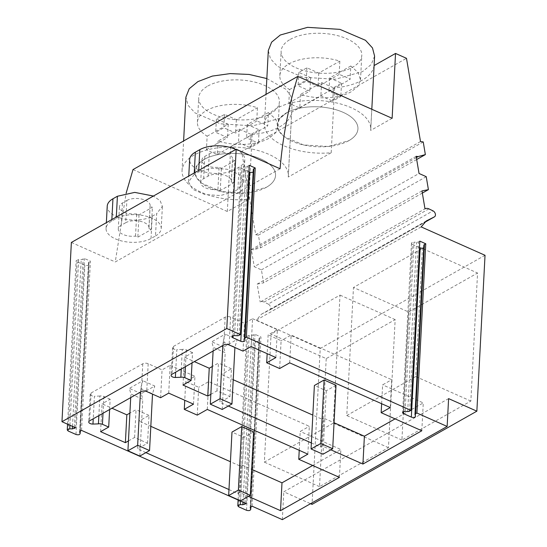 <?xml version="1.0" encoding="UTF-8"?>
<svg xmlns="http://www.w3.org/2000/svg" width="547" height="547" viewBox="0 0 547 547"><rect width="100%" height="100%" fill="white"/><g stroke="black" fill="none" stroke-linecap="round" stroke-linejoin="round"><path stroke-width="0.41" stroke-dasharray="2.73 2.05" d="M233.637 182.972L231.306 181.932A13.142 6.489 3 0 0 231.395 181.33A13.142 6.489 3 0 0 222.841 174.732A13.142 6.489 3 0 0 208.106 176.127L203.648 178.65A13.142 6.489 3 0 0 200.687 182.479A13.142 6.489 3 0 0 217.925 189.501L220.256 190.541L233.637 182.972L234.807 160.702L221.426 168.271L219.094 167.232A13.142 6.489 3 0 1 201.85 160.209A13.142 6.489 3 0 1 204.817 156.38L209.275 153.857A13.142 6.489 3 0 1 224.01 152.469A13.142 6.489 3 0 1 232.564 159.068A13.142 6.489 3 0 1 232.475 159.669L234.807 160.702M220.256 190.541L221.426 168.271M217.925 189.501L219.094 167.232M231.306 181.932L232.475 159.669M235.819 149.447A25.381 12.54 3 0 1 244.789 159.703A25.381 12.54 3 0 1 239.066 167.102L234.601 169.625A25.381 12.54 3 0 1 206.144 172.319A25.381 12.54 3 0 1 189.631 159.574M194.185 174.445L188.469 181.843L192.804 189.365L204.981 194.582L220.441 195.539L233.439 191.894L237.897 189.371L243.613 181.973L239.271 174.445L227.101 169.235L211.634 168.271L198.643 171.922L194.185 174.445L194.26 172.941M280.064 168.75L115.26 261.951L126.125 193.214M71.37 242.444L115.26 261.951M155.498 235.969A25.381 12.54 3 0 0 161.215 228.571A25.381 12.54 3 0 0 144.702 215.833A25.381 12.54 3 0 0 116.237 218.52L111.779 221.043A25.381 12.54 3 0 0 106.056 228.441A25.381 12.54 3 0 0 122.576 241.186A25.381 12.54 3 0 0 151.034 238.492L155.498 235.969L156.661 213.699L162.377 206.308L160.168 200.763L153.413 196.045M228.974 489.558L238.082 493.606L239.88 492.587L248.434 496.389M145.899 452.629L137.516 448.902L138.972 421.067L150.822 426.332M128.436 440.944L134.589 437.463L147.553 443.227L137.516 448.902M311.373 442.954L320.487 447.002L322.286 445.99L330.832 449.791M228.297 406.031L219.915 402.305L221.378 374.469L233.22 379.734M210.841 394.339L216.988 390.866L229.959 396.63L219.915 402.305M419.822 241.124L418.482 241.883A2.564 1.265 3 0 1 416.554 242.273L413.976 242.198L405.108 411.44M403.652 411.624L412.411 244.386A2.564 1.265 3 0 1 411.474 243.333A2.564 1.265 3 0 1 413.976 242.198M412.411 244.386L419.487 247.531M415.023 414.77L423.891 245.528L424.342 246.806A2.564 1.265 3 0 1 424.383 247.066A2.564 1.265 3 0 1 423.72 247.859M448.602 398.613L283.797 491.815L310.539 503.698M282.334 519.65L283.797 491.815M485.032 255.292L320.221 348.494L312.057 504.375M326.224 358.606L319.516 486.652L388.452 447.665L395.166 319.619L326.224 358.606L271.066 334.087L264.358 462.133L333.294 423.146L340.008 295.1L271.066 334.087M408.63 312.009L401.915 440.048L470.858 401.067L477.565 273.021L408.63 312.009L353.471 287.49L422.407 248.502L477.565 273.021M421.156 226.902L256.345 320.104L261.507 314.156L269.596 310.06A3.46 2.379 60.5 0 0 269.664 310.026A3.46 2.379 60.5 0 0 270.526 307.079A3.46 2.379 60.5 0 0 268.208 304.05L433.012 210.855M320.221 348.494L256.345 320.104M426.311 220.954L261.507 314.156M428.903 208.865L264.098 302.06L268.208 304.05M264.098 302.06A7.309 5.019 60.5 0 0 260.187 302.033L424.992 208.831M421.976 190.91L257.172 284.105L260.187 302.033M422.339 193.07L263.606 282.84L261.418 269.869L254.239 266.676L419.043 173.481M257.172 284.105L263.606 282.84M426.229 176.674L261.418 269.869M416.151 156.319L251.346 249.521L254.239 266.676M416.363 157.577L253.295 249.794L251.346 249.521M416.691 159.505L260.557 247.805L253.295 249.794M423.228 141.933L258.423 235.135L260.557 247.805M420.506 141.55L255.695 234.745L241.685 151.512L406.489 58.31M258.423 235.135L255.695 234.745M374.1 65.558L374.066 65.578A53.216 26.283 3 0 1 362.148 80.218A53.216 26.283 3 0 1 334.586 87.903L291.667 112.176A53.216 26.283 3 0 1 279.743 126.815A53.216 26.283 3 0 1 252.188 134.5L230.725 146.637L241.685 151.512M392.131 118.296L370.668 130.432L374.066 65.578M133.01 169.577L227.326 211.498L248.789 199.361A53.216 26.283 3 0 1 182.055 170.596A53.216 26.283 3 0 1 194.048 155.095A53.216 26.283 3 0 1 253.712 149.447A53.216 26.283 3 0 1 288.337 176.168A53.216 26.283 3 0 1 288.269 177.037L331.188 152.757A53.216 26.283 3 0 1 264.461 123.998A53.216 26.283 3 0 1 276.454 108.497A53.216 26.283 3 0 1 336.118 102.85A53.216 26.283 3 0 1 370.743 129.571A53.216 26.283 3 0 1 370.668 130.432M249.282 165.324L247.941 166.083A2.564 1.265 3 0 1 246.02 166.473L243.436 166.397L234.567 335.639M233.111 335.824L241.87 168.585A2.564 1.265 3 0 1 240.933 167.532A2.564 1.265 3 0 1 243.436 166.397M241.87 168.585L248.947 171.724M244.482 338.969L253.35 169.727L253.801 171.006A2.564 1.265 3 0 1 253.842 171.259A2.564 1.265 3 0 1 253.179 172.059M320.487 447.002L321.944 419.166L312.836 415.118M229.959 396.63L231.415 368.787L221.378 374.469M216.988 390.866L218.451 363.03L212.298 366.504M231.415 368.787L218.451 363.03M182.999 385.061L184.455 357.218L194.342 361.615M192.024 362.928L192.565 352.637L184.455 357.218M192.565 352.637L186.295 349.854A3.85 1.901 -177 0 0 182.301 349.43L181.276 369.006M182.301 349.43L176.825 349.642L175.649 372.192M243.012 351.119L244.468 323.284L230.588 317.116A3.85 1.901 -177 0 0 225.179 317.171L173.467 346.408A3.85 1.901 -177 0 0 172.606 347.53A3.85 1.901 -177 0 0 176.825 349.642M251.114 346.538L252.57 318.703L244.468 323.284M275.893 357.553L277.356 329.718L268.146 334.921L267.162 353.67M252.57 318.703L277.356 329.718M279.654 368.528L281.11 340.685L268.146 334.921M289.691 362.846L291.154 335.01L281.11 340.685M390.264 407.549L391.72 379.707L291.154 335.01M381.635 403.713L382.627 384.856L391.72 379.707M421.819 430.756L423.275 402.92L382.627 384.856M395.071 418.872L423.275 402.92M322.286 445.99L323.742 418.154L334.053 422.735M321.944 419.166L323.742 418.154M470.858 401.067L415.699 376.548L422.407 248.502M401.915 440.048L346.757 415.535L353.471 287.49M346.757 415.535L415.699 376.548M331.188 152.757L334.586 87.903M288.269 177.037L291.667 112.176M374.592 56.081L371.283 64.437L362.599 71.589L335.359 79.247L302.935 77.23L277.418 66.29L270.423 58.659L268.31 50.509M290.218 39.411A40.396 19.952 3 0 1 335.502 35.131A40.396 19.952 3 0 1 361.786 55.411A40.396 19.952 3 0 1 352.685 67.178A40.396 19.952 3 0 1 307.4 71.466A40.396 19.952 3 0 1 281.117 51.186A40.396 19.952 3 0 1 290.218 39.411M286.368 112.901A40.396 19.952 3 0 1 331.653 108.621A40.396 19.952 3 0 1 357.936 128.901A40.396 19.952 3 0 1 348.836 140.668L328.159 146.473L303.544 144.948L284.18 136.647L278.881 130.849L277.274 124.668L279.777 118.33L286.368 112.901A40.396 19.952 3 0 1 331.653 108.621A40.396 19.952 3 0 1 357.936 128.901A40.396 19.952 3 0 1 348.836 140.668A40.396 19.952 3 0 1 303.544 144.948A40.396 19.952 3 0 1 277.261 124.668A40.396 19.952 3 0 1 286.368 112.901M81.551 430.407L90.426 261.165L84.477 258.519L81.209 259.668L78.631 259.593L76.129 260.734L77.065 261.781L84.853 265.24C87.342 265.876 88.723 265.527 88.997 264.201L88.511 262.676L79.636 431.918M75.602 427.761L84.477 258.519M227.326 211.498L230.725 146.637M252.092 506.207L260.967 336.966L255.018 334.32L251.75 335.468L249.172 335.393L246.67 336.535L247.606 337.581L255.394 341.048C257.883 341.677 259.264 341.328 259.538 340.002L259.046 338.477L250.177 507.719M246.143 503.561L255.018 334.32M79.705 431.672L88.546 262.929L89.086 261.924L90.426 261.165M80.306 431.118L88.997 264.201L80.252 431.145M248.789 199.361L252.188 134.5M250.246 507.472L259.087 338.73L259.627 337.725L260.967 336.966M250.847 506.919L259.538 340.002L250.793 506.946M239.88 492.587L241.336 464.752L251.654 469.333M238.082 493.606L239.538 465.771L241.336 464.752M239.538 465.771L230.431 461.716M147.553 443.227L149.016 415.392L138.972 421.067M134.589 437.463L136.046 409.628L129.892 413.108M149.016 415.392L136.046 409.628M100.593 431.658L102.057 403.823L111.944 408.219M109.619 409.532L110.159 399.235L102.057 403.823M110.159 399.235L103.889 396.452A3.85 1.901 -177 0 0 99.896 396.028L98.87 415.604M99.896 396.028L94.426 396.24L93.243 418.79M160.606 397.717L162.069 369.881L148.182 363.714A3.85 1.901 -177 0 0 142.781 363.769L91.069 393.013A3.85 1.901 -177 0 0 90.2 394.134A3.85 1.901 -177 0 0 94.426 396.24M168.715 393.136L170.172 365.3L162.069 369.881M193.494 404.151L194.951 376.315L185.741 381.526L184.756 400.267M170.172 365.3L194.951 376.315M197.248 415.125L198.711 387.29L185.741 381.526M207.292 409.443L208.749 381.608L198.711 387.29M307.858 454.147L309.315 426.311L208.749 381.608M299.23 450.311L300.221 431.453L309.315 426.311M339.413 477.36L340.87 449.525L300.221 431.453M312.672 465.47L340.87 449.525M151.034 238.492L152.203 216.222A25.381 12.54 3 0 1 123.745 218.916A25.381 12.54 3 0 1 107.226 206.171M152.203 216.222L156.661 213.699M266.84 78.563L285.766 89.188L290.737 95.793L292.194 102.679L288.878 111.034L280.194 118.186L252.96 125.844L220.537 123.827L195.012 112.894L188.024 105.256L185.905 97.113M319.516 486.652L264.358 462.133M388.452 447.665L333.294 423.146M395.166 319.619L340.008 295.1M126.87 200.462A13.142 6.489 3 0 1 141.611 199.067A13.142 6.489 3 0 1 150.158 205.665A13.142 6.489 3 0 1 150.069 206.267L152.401 207.299L139.02 214.868L136.688 213.836A13.142 6.489 3 0 1 119.451 206.814A13.142 6.489 3 0 1 122.412 202.985L126.87 200.462L125.707 222.725A13.142 6.489 3 0 1 140.442 221.337A13.142 6.489 3 0 1 148.996 227.935A13.142 6.489 3 0 1 148.907 228.537L150.069 206.267M207.819 86.016A40.396 19.952 3 0 1 253.104 81.729A40.396 19.952 3 0 1 279.387 102.009A40.396 19.952 3 0 1 270.28 113.776A40.396 19.952 3 0 1 224.995 118.063A40.396 19.952 3 0 1 198.711 97.783A40.396 19.952 3 0 1 207.819 86.016M139.02 214.868L137.851 237.138L135.519 236.099A13.142 6.489 3 0 1 118.282 229.077A13.142 6.489 3 0 1 121.243 225.248L125.707 222.725M135.519 236.099L136.688 213.836M137.851 237.138L151.239 229.569L152.401 207.299M148.907 228.537L151.239 229.569M203.963 159.498A40.396 19.952 3 0 1 249.254 155.218A40.396 19.952 3 0 1 275.538 175.498A40.396 19.952 3 0 1 266.43 187.265L245.753 193.07L221.145 191.546L201.775 183.245L196.476 177.454L194.869 171.266L197.378 164.927L203.963 159.498A40.396 19.952 3 0 1 249.254 155.218A40.396 19.952 3 0 1 275.538 175.498A40.396 19.952 3 0 1 266.43 187.265A40.396 19.952 3 0 1 221.145 191.546A40.396 19.952 3 0 1 194.862 171.266A40.396 19.952 3 0 1 203.963 159.498M222.841 345.499L223.032 341.889L225.268 334.142L211.764 341.779L213.296 347.393L214.786 348.056L225.2 352.685L223.661 347.072L237.166 339.434L225.268 334.142M213.111 351.003L213.296 347.393M223.032 341.889L234.93 347.181L237.166 339.434M223.661 347.072L211.764 341.779M222.219 409.471L225.2 352.685M234.909 347.523L234.93 347.181M140.442 392.103L140.627 388.486L142.863 380.739L129.359 388.377L130.897 393.99L132.381 394.654L142.794 399.283L141.256 393.669L154.767 386.032L142.863 380.739M130.706 397.607L130.897 393.99M140.627 388.486L152.524 393.778L154.767 386.032M141.256 393.669L129.359 388.377M139.82 456.068L142.794 399.283M152.51 394.12L152.524 393.778M336.015 385.273L326.285 390.777L314.388 385.491M326.285 390.777L322.962 454.242M253.617 431.87L243.88 437.374L231.983 432.089M243.88 437.374L240.557 500.84M300.494 94.453L299.79 107.814A40.396 19.952 3 0 1 288.837 102.945L289.541 89.585A40.396 19.952 3 0 1 279.832 75.677A40.396 19.952 3 0 1 288.932 63.91A40.396 19.952 3 0 1 339.844 61.134L339.14 74.495A40.396 19.952 3 0 1 350.094 79.363L350.798 66.002L358.189 72.607L360.507 79.903L357.991 86.248L351.4 91.677A40.396 19.952 3 0 1 300.494 94.453L321.588 82.522L333.417 87.773L332.713 101.14L340.822 96.552L329 91.294L350.094 79.363M289.541 89.585L310.634 77.653L298.812 72.395L306.922 67.807L318.744 73.066L339.844 61.134M350.798 66.002L329.697 77.934L341.526 83.192L333.417 87.773M329.697 77.934L329 91.294M288.837 102.945L309.937 91.014L298.108 85.756L306.217 81.168L318.046 86.426L339.14 74.495M299.79 107.814L320.891 95.882L332.713 101.14M318.744 73.066L318.046 86.426M310.634 77.653L309.937 91.014M321.588 82.522L320.891 95.882M306.922 67.807L306.217 81.168M298.812 72.395L298.108 85.756M341.526 83.192L340.822 96.552M218.089 141.051L217.391 154.411A40.396 19.952 3 0 1 206.438 149.543L207.135 136.182A40.396 19.952 3 0 1 197.426 122.275A40.396 19.952 3 0 1 206.534 110.508A40.396 19.952 3 0 1 257.439 107.732L256.741 121.092A40.396 19.952 3 0 1 267.695 125.96L268.392 112.6L275.784 119.205L278.102 126.507L275.592 132.846L269.001 138.275A40.396 19.952 3 0 1 218.089 141.051L239.189 129.119L251.011 134.377L250.314 147.738L258.423 143.15L246.594 137.892L267.695 125.96M207.135 136.182L228.236 124.251L216.407 118.993L224.516 114.405L236.345 119.663L257.439 107.732M268.392 112.6L247.299 124.531L259.121 129.789L251.011 134.377M247.299 124.531L246.594 137.892M206.438 149.543L227.531 137.612L215.709 132.353L223.819 127.772L235.641 133.024L256.741 121.092M217.391 154.411L238.485 142.48L250.314 147.738M236.345 119.663L235.641 133.024M228.236 124.251L227.531 137.612M239.189 129.119L238.485 142.48M224.516 114.405L223.819 127.772M216.407 118.993L215.709 132.353M259.121 129.789L258.423 143.15M203.648 178.65L204.817 156.38M208.106 176.127L209.275 153.857M198.643 171.922L198.725 170.418M237.897 189.371L239.066 167.102M233.439 191.894L234.601 169.625M409.614 411.125L418.482 241.883M269.664 310.026L425.491 221.904L269.596 310.06M239.073 335.325L247.941 166.083M415.474 416.048L424.342 246.806M407.686 411.515L416.554 242.273M244.933 340.248L253.801 171.006M237.145 335.714L246.02 166.473M186.295 349.854L185.412 366.668M173.467 346.408L172.011 374.244M225.179 317.171L223.723 345.007M230.588 317.116L229.131 344.952M80.218 431.166L89.086 261.924M74.337 427.2L83.137 259.278M250.758 506.966L259.627 337.725M244.878 503.001L253.678 335.079M72.477 426.373L81.209 259.668M69.948 425.251L78.631 259.593M68.197 431.022L77.065 261.781M75.985 434.482L84.853 265.24M243.018 502.173L251.75 335.468M240.489 501.052L249.172 335.393M238.738 506.823L247.606 337.581M246.526 510.289L255.394 341.048M103.889 396.452L103.007 413.265M91.069 393.013L89.605 420.848M142.781 363.769L141.317 391.604M148.182 363.714L146.726 391.549M116.237 218.52L116.32 217.022M111.779 221.043L111.861 219.545M121.243 225.248L122.412 202.985M200.687 182.479L201.85 160.209M231.395 181.33L232.564 159.068M243.62 181.973L244.789 159.703M188.462 181.843L188.763 176.052M424.383 247.066L415.515 416.301M411.474 243.333L402.606 412.575M253.842 171.259L244.974 340.501M240.933 167.532L232.065 336.774M172.606 347.53L171.143 375.365M264.461 123.998L266.013 94.364M370.743 129.571L371.81 109.263M360.507 79.903L361.786 55.411M279.832 75.677L281.117 51.186M67.561 424.192L76.129 260.734M238.102 499.992L246.67 336.535M90.2 394.134L88.744 421.969M161.215 228.571L162.384 206.308M106.056 228.441L106.364 222.65M288.337 176.168L292.194 102.679M182.055 170.596L183.607 140.962M148.996 227.935L150.158 205.665M118.282 229.077L119.451 206.814M278.102 126.507L279.387 102.009M197.426 122.275L198.711 97.783"/><path stroke-width="0.82" d="M198.725 170.418L199.812 149.652L195.347 152.175A25.381 12.54 3 0 0 189.631 159.574L188.763 176.052M199.812 149.652A25.381 12.54 3 0 1 235.819 149.447M236.174 149.242L71.37 242.444L61.968 421.703L226.779 328.508L236.174 149.242L280.064 168.75C282.881 135.909 288.795 105.12 297.814 76.375L133.01 169.577L126.125 193.214M434.4 216.865L425.491 221.904L434.468 216.831A3.46 2.379 60.5 0 1 434.4 216.865L426.311 220.954L421.156 226.902L485.032 255.292L476.861 411.173L448.602 398.613L447.145 426.448L416.903 413.012L425.771 243.771L419.822 241.124L410.954 410.366L246.362 337.212L255.23 167.97L253.89 168.722A2.564 1.265 3 0 0 253.309 169.474L244.441 338.716A2.564 1.265 -177 0 0 244.482 338.969L244.933 340.248A2.564 1.265 -177 0 1 244.974 340.501A2.564 1.265 -177 0 1 243.477 341.567A2.564 1.265 -177 0 1 240.789 341.287L233.001 337.827L233.111 335.824M434.468 216.831A3.46 2.379 60.5 0 0 435.33 213.884A3.46 2.379 60.5 0 0 433.012 210.855L428.903 208.865A7.309 5.019 60.5 0 0 424.992 208.831L421.976 190.91L428.41 189.638L426.229 176.674L419.043 173.481L416.151 156.319L418.099 156.592L416.363 157.577M297.814 76.375L392.131 118.296L395.529 53.442L406.489 58.31L420.506 141.55L423.228 141.933L425.361 154.603L418.099 156.592M255.23 167.97L249.282 165.324L240.413 334.566L226.779 328.508M447.145 426.448L282.334 519.65L252.092 506.207L250.177 507.719M416.903 413.012L415.563 413.764A2.564 1.265 -177 0 0 414.982 414.517A2.564 1.265 -177 0 0 415.023 414.77L415.474 416.048A2.564 1.265 -177 0 1 415.515 416.301A2.564 1.265 -177 0 1 414.017 417.368A2.564 1.265 -177 0 1 411.33 417.087L403.542 413.628L403.652 411.624M410.954 410.366L409.614 411.125A2.564 1.265 -177 0 1 407.686 411.515L405.108 411.44A2.564 1.265 -177 0 0 402.606 412.575A2.564 1.265 -177 0 0 403.542 413.628M246.362 337.212L245.022 337.964A2.564 1.265 -177 0 0 244.441 338.716M240.413 334.566L239.073 335.325A2.564 1.265 -177 0 1 237.145 335.714L234.567 335.639A2.564 1.265 -177 0 0 232.065 336.774A2.564 1.265 -177 0 0 233.001 337.827M80.306 431.118L80.129 433.443C79.855 434.769 78.474 435.118 75.985 434.482L68.197 431.022L67.26 429.976L69.763 428.834L72.341 428.91L75.602 427.761L61.968 421.703M80.252 431.145L80.129 433.443L79.636 431.918M79.705 431.672L79.677 432.171L80.218 431.166L81.551 430.407L246.143 503.561L242.882 504.71L240.304 504.635L237.801 505.777L238.738 506.823L246.526 510.289C249.015 510.919 250.396 510.57 250.67 509.243L250.246 507.472M250.847 506.919L250.711 509.503L250.793 506.946M248.434 496.389L280.529 510.659L339.413 477.36L298.765 459.289L307.858 454.147L207.292 409.443L197.248 415.125L184.284 409.361L184.756 400.267M228.974 489.558L145.899 452.629M128.436 440.944L125.379 442.673L126.836 414.838L129.892 413.108M103.007 413.265L102.433 424.287L108.703 427.07L100.593 431.658L125.379 442.673M102.433 424.287A3.85 1.901 -177 0 0 98.439 423.863L92.963 424.075A3.85 1.901 -177 0 1 88.744 421.969A3.85 1.901 -177 0 1 89.605 420.848L141.317 391.604A3.85 1.901 -177 0 1 146.726 391.549L160.606 397.717L168.715 393.136L193.494 404.151L184.284 409.361M311.373 442.954L228.297 406.031M210.841 394.339L207.778 396.069L209.241 368.234L212.298 366.504M185.412 366.668L184.831 377.69L191.101 380.473L182.999 385.061L207.778 396.069M184.831 377.69A3.85 1.901 -177 0 0 180.845 377.266L175.368 377.478A3.85 1.901 -177 0 1 171.143 375.365A3.85 1.901 -177 0 1 172.011 374.244L223.723 345.007A3.85 1.901 -177 0 1 229.131 344.952L243.012 351.119L251.114 346.538L275.893 357.553L266.683 362.764L267.162 353.67M330.832 449.791L362.934 464.054L421.819 430.756L381.163 412.691L390.264 407.549L289.691 362.846L279.654 368.528L266.683 362.764M419.487 247.531L420.199 247.846L411.33 417.087M423.72 247.859A2.564 1.265 3 0 1 420.199 247.846M423.891 245.528A2.564 1.265 3 0 1 423.85 245.275A2.564 1.265 3 0 1 424.431 244.523L425.771 243.771M476.861 411.173L312.057 504.375L310.539 503.698M428.41 189.638L422.339 193.07M425.361 154.603L416.691 159.505M395.529 53.442L374.1 65.558M248.947 171.724L249.658 172.045L240.789 341.287M253.179 172.059A2.564 1.265 3 0 1 249.658 172.045M312.836 415.118L233.22 379.734M194.342 361.615L209.241 368.234M191.101 380.473L192.024 362.928M181.276 369.006L180.845 377.266M175.649 372.192L175.368 377.478M381.163 412.691L381.635 403.713M362.934 464.054L364.391 436.219L395.071 418.872M334.053 422.735L364.391 436.219M266.013 94.364L268.31 50.509L271.62 42.16L280.303 35.008L307.544 27.35L339.967 29.367L365.492 40.3L372.48 47.938L374.592 56.081L371.81 109.263M280.529 510.659L281.992 482.823L312.672 465.47M251.654 469.333L281.992 482.823M230.431 461.716L150.822 426.332M111.944 408.219L126.836 414.838M108.703 427.07L109.619 409.532M98.87 415.604L98.439 423.863M93.243 418.79L92.963 424.075M298.765 459.289L299.23 450.311M116.32 217.022L117.407 196.25L134.719 192.394L153.413 196.045M117.407 196.25L112.949 198.773A25.381 12.54 3 0 0 107.226 206.171L106.364 222.65M183.607 140.962L185.905 97.113L189.214 88.758L197.898 81.606L212.339 76.088L230.184 73.599L249.152 74.46L266.84 78.563M210.322 404.178L222.219 409.471L231.955 403.966L220.058 398.674L210.322 404.178L213.111 351.003M220.058 398.674L222.841 345.499M231.955 403.966L234.909 347.523M127.923 450.776L139.82 456.068L149.55 450.564L137.653 445.272L127.923 450.776L130.706 397.607M137.653 445.272L140.442 392.103M149.55 450.564L152.51 394.12M332.692 448.738L336.015 385.273L324.118 379.987L314.388 385.491L311.058 448.957L322.962 454.242L332.692 448.738L320.795 443.453L311.058 448.957M324.118 379.987L320.795 443.453M250.287 495.336L253.617 431.87L241.719 426.585L231.983 432.089L228.66 495.555L240.557 500.84L250.287 495.336L238.389 490.05L228.66 495.555M241.719 426.585L238.389 490.05M194.26 172.941L195.347 152.175M415.563 413.764L424.431 244.523M245.022 337.964L253.89 168.722M74.269 428.52L74.337 427.2M244.803 504.32L244.878 503.001M72.341 428.91L72.477 426.373M69.763 428.834L69.948 425.251M242.882 504.71L243.018 502.173M240.304 504.635L240.489 501.052M111.861 219.545L112.949 198.773M423.85 245.275L414.982 414.517M67.26 429.976L67.561 424.192M237.801 505.777L238.102 499.992"/></g></svg>
